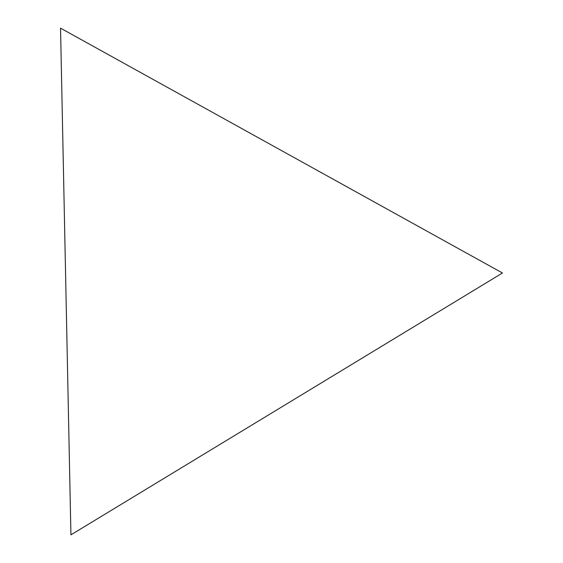 <?xml version="1.0" encoding="UTF-8"?>
<svg xmlns="http://www.w3.org/2000/svg" width="563" height="563" viewBox="0 0 563 563"><rect width="100%" height="100%" fill="white"/><g stroke="black" fill="none" stroke-linecap="round" stroke-linejoin="round"><path stroke-width="0.84" d="M60.537 28.15L70.931 534.85L502.463 272.999L60.537 28.15"/></g></svg>

